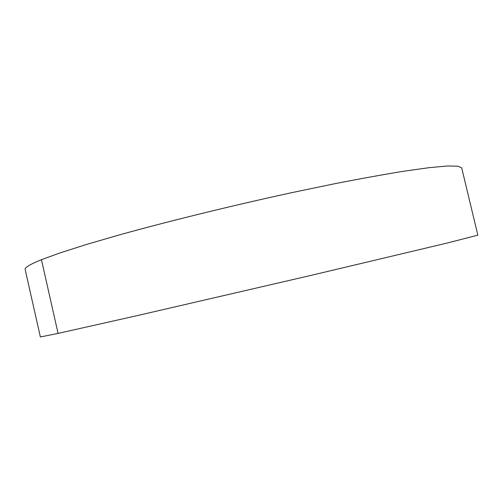 <?xml version="1.0" encoding="UTF-8"?>
<svg xmlns="http://www.w3.org/2000/svg" width="503" height="503" viewBox="0 0 503 503"><rect width="100%" height="100%" fill="white"/><g stroke="black" fill="none" stroke-linecap="round" stroke-linejoin="round"><path stroke-width="0.75" d="M58.084 333.407L40.366 336.966L25.156 269.457C24.565 267.609 29.991 264.358 41.435 259.699L60.373 252.795L86.648 244.414L119.752 234.8C168.983 221.125 232.16 205.608 291.577 192.699L334.023 183.865C360.481 178.684 383.852 174.447 404.142 171.165L429.342 167.644L447.242 166.015L457.887 166.16L461.691 167.87L477.85 235.159L447.356 242.993L310.967 275.393L138.18 315.4L58.084 333.407L41.435 259.699"/></g></svg>
